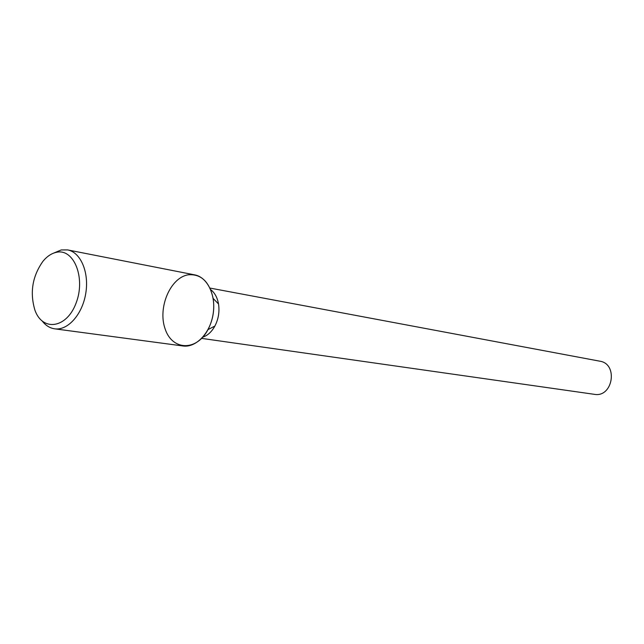<?xml version="1.0" encoding="UTF-8"?>
<svg xmlns="http://www.w3.org/2000/svg" width="644" height="644" viewBox="0 0 644 644"><rect width="100%" height="100%" fill="white"/><g stroke="black" fill="none" stroke-linecap="round" stroke-linejoin="round"><path stroke-width="0.97" d="M201.669 338.382L594.323 394.321C612.879 397.871 618.498 363.779 599.789 361.179L209.968 288.069M202.804 337.158C207.682 335.508 211.707 331.805 214.887 326.049C218.461 319.086 219.676 311.736 218.525 303.992C217.358 297.52 214.734 292.722 210.644 289.591M188.338 274.795C170.378 277.419 157.53 307.752 165.122 328.883C172.117 350.561 196.501 351.632 208.004 329.599C213.035 319.754 214.75 309.362 213.148 298.422C209.389 281.694 201.113 273.821 188.338 274.795M42.448 321.324C45.877 325.639 49.95 328.134 54.651 328.818L182.968 345.973C195.921 347.889 210.057 333.342 213.084 314.425C216.287 295.532 207.577 277.226 194.697 274.875L67.668 249.92L61.212 249.944L53.702 253.092M54.651 328.818C67.765 330.783 82.384 314.465 85.757 293.423C89.315 272.42 80.717 252.271 67.668 249.92M56.503 252.295C51.625 253.317 47.141 256.264 43.059 261.15C32.361 276.204 29.656 292.585 34.961 310.287C42.657 331.893 66.807 328.376 76.089 303.058C85.869 278.047 73.939 248.214 56.503 252.295M218.525 303.992L213.148 298.422M214.887 326.049L208.004 329.599"/></g></svg>
